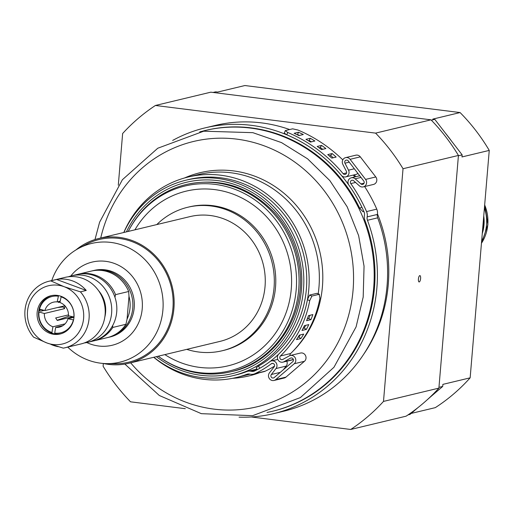 <?xml version="1.0" encoding="UTF-8"?>
<svg xmlns="http://www.w3.org/2000/svg" width="515" height="515" viewBox="0 0 515 515"><rect width="100%" height="100%" fill="white"/><g stroke="black" fill="none" stroke-linecap="round" stroke-linejoin="round"><path stroke-width="0.77" d="M128.248 231.428A95.101 89.069 76.5 0 1 129.638 228.808L130.166 227.855A96.247 90.138 76.5 0 1 186.147 184.544A96.247 90.138 76.5 0 1 216.596 182.883A96.247 90.138 76.5 0 1 298.784 273.207A96.247 90.138 76.5 0 1 231.055 371.727A96.247 90.138 76.5 0 1 200.599 373.388A96.247 90.138 76.5 0 1 161.517 358.53L160.622 357.925A95.101 89.069 76.5 0 1 158.189 356.219M244.734 367.44A96.247 90.138 76.5 0 1 232.51 371.373L231.055 371.727M129.638 228.808A95.101 89.069 76.5 0 1 215.045 184.37A95.101 89.069 76.5 0 1 296.196 289.668A95.101 89.069 76.5 0 1 199.241 372.603A95.101 89.069 76.5 0 1 160.622 357.925M458.408 155.775L462.161 154.873L434.782 119.345L431.332 120.175M434.782 119.345L432.825 119.1L460.088 112.56A188.213 176.272 76.5 0 1 489.25 150.406L470.15 377.83L442.887 384.37L442.713 386.443L438.96 387.344M462.161 154.873L461.987 156.946L489.25 150.406M213.055 92.462L215.669 91.831L217.633 92.076L244.895 85.535L460.088 112.56M408.009 414.897L410.004 414.421L417.91 407.661M428.57 398.546L442.713 386.443M430.991 119.828L375.59 133.121L155.421 105.472L210.822 92.179L430.991 119.828A190.35 178.274 76.5 0 1 458.434 155.44L438.896 388.123A190.35 178.274 76.5 0 1 406.11 416.172L350.709 429.465L251.288 416.976M155.421 105.472A190.35 178.274 76.5 0 0 122.634 133.52L118.296 185.213M103.322 363.481L103.097 366.204A190.35 178.274 76.5 0 0 130.54 401.816L185.31 408.691M438.896 388.123L383.495 401.417A190.35 178.274 76.5 0 1 350.709 429.465M383.495 401.417L403.033 168.727L458.434 155.44M375.59 133.121A190.35 178.274 76.5 0 1 403.033 168.727M354.281 174.836A144.367 135.207 76.5 0 1 355.788 176.703M377.463 213.867A144.367 135.207 76.5 0 1 363.481 354.584M418.412 279.04A3.206 1.062 -82.8 0 1 419.905 275.596A3.206 1.062 -82.8 0 1 420.601 278.512A3.206 1.062 -82.8 0 1 419.107 281.963A3.206 1.062 -82.8 0 1 418.412 279.04M363.893 211.504L362.946 211.729L363.802 211.298M342.803 159.882A149.524 140.035 -103.5 0 0 297.882 130.005L292.629 128.827L285.336 130.578L284.254 133.115L286.849 134.833A146.955 137.634 76.5 0 1 341.374 175.37A4.706 4.41 -103.5 0 0 348.52 170.175L344.947 163.184A2.137 2.002 76.5 0 1 348.249 160.892L363.738 180.984A2.137 2.002 76.5 0 1 360.931 183.919L355.163 178.802A4.706 4.41 -103.5 0 0 348.874 185.104A146.955 137.634 76.5 0 1 363.983 211.704A5.987 5.607 -103.5 0 1 364.427 215.412A8.555 8.015 76.5 0 0 364.884 220.259A144.367 135.207 76.5 0 1 272.956 411.163L272.165 411.35A144.367 135.207 76.5 0 0 374.077 281.428A144.367 135.207 76.5 0 0 283.334 136.642A144.367 135.207 76.5 0 0 204.796 130.585L205.588 130.392A144.367 135.207 76.5 0 1 284.126 136.449A144.367 135.207 76.5 0 1 359.689 208.215L362.946 211.729M123.883 232.477A100.522 94.148 76.5 0 1 185.876 180.211L188.793 179.51A100.522 94.148 76.5 0 1 243.473 183.733A100.522 94.148 76.5 0 1 306.386 271.444A100.522 94.148 76.5 0 1 258.588 365.998L256.502 367.543M185.876 180.211A100.522 94.148 76.5 0 1 240.557 184.428A100.522 94.148 76.5 0 1 303.747 285.246A100.522 94.148 76.5 0 1 232.78 375.712A100.522 94.148 76.5 0 1 178.1 371.489A100.522 94.148 76.5 0 1 153.824 357.262M256.934 369.068L247.689 371.283A8.555 8.015 76.5 0 0 246.749 371.579A100.522 94.148 76.5 0 1 235.696 375.01L232.78 375.712M306.367 329.407L301.996 330.456A105.678 98.977 -103.5 0 0 304.404 325.647L308.775 324.598A105.678 98.977 76.5 0 1 306.367 329.407L304.256 328.094A103.109 96.569 -103.5 0 0 305.678 325.338M303.071 328.383L304.256 328.094M310.938 319.654L306.567 320.703A105.678 98.977 -103.5 0 0 308.479 315.637L312.85 314.588A105.678 98.977 76.5 0 1 310.938 319.654L308.717 318.579A103.109 96.569 -103.5 0 0 309.998 315.27M307.268 318.927L308.717 318.579M300.844 338.567L296.473 339.617A105.678 98.977 -103.5 0 0 299.35 335.117L303.721 334.068A105.678 98.977 76.5 0 1 300.844 338.567L298.867 337.035A103.109 96.569 -103.5 0 0 300.284 334.892M298.037 337.235L298.867 337.035M316.867 293.344L319.467 294.329L316.867 293.344L309.579 295.089L307.429 299.691A103.109 96.569 76.5 0 1 278.776 354.069A4.706 4.41 -103.5 0 0 283.945 361.749L290.434 358.163A2.137 2.002 76.5 0 1 292.694 361.736L274.192 377.566A2.137 2.002 76.5 0 1 271.341 374.502L276.001 368.54A4.706 4.41 -103.5 0 0 269.924 361.633A103.109 96.569 76.5 0 1 254.777 370.909A5.987 5.607 -103.5 0 1 253.702 371.289A5.987 5.607 -103.5 0 1 251.23 371.289L256.586 370.002M255.002 373.639A8.555 8.015 76.5 0 1 253.535 374.154L263.744 371.708A8.555 8.015 -103.5 0 0 265.206 371.193L255.002 373.639A105.678 98.977 -103.5 0 0 271.36 363.738A2.137 2.002 76.5 0 1 274.122 366.873L269.461 372.834A4.706 4.41 -103.5 0 0 275.744 379.574L294.245 363.745A4.706 4.41 -103.5 0 0 289.276 355.891L282.78 359.47A2.137 2.002 76.5 0 1 280.43 355.981A105.678 98.977 -103.5 0 0 309.727 300.651L311.89 296.061L319.178 294.31L319.931 298.198A105.678 98.977 76.5 0 1 290.634 353.528A2.137 2.002 -103.5 0 0 290.061 355.556M247.689 371.283A8.555 8.015 76.5 0 1 251.23 371.289M258.614 368.927L259.682 368.315A103.09 96.55 -103.5 0 0 302.208 241.895A103.09 96.55 -103.5 0 0 188.194 177.018A103.09 96.55 -103.5 0 0 123.793 232.497M153.728 357.288A103.09 96.55 -103.5 0 0 236.295 377.508A103.09 96.55 -103.5 0 0 246.788 374.308L248.024 374.006M253.535 374.154A8.555 8.015 76.5 0 1 249.923 374.135A5.987 5.607 -103.5 0 0 247.393 374.122A5.987 5.607 -103.5 0 0 246.788 374.308M249.981 374.148A103.09 96.55 76.5 0 1 246.498 375.055L236.295 377.508M188.194 177.018L198.397 174.566A103.09 96.55 76.5 0 1 318.186 293.795M274.495 366.133A105.678 98.977 76.5 0 1 265.206 371.193M290.305 355.485L300.515 353.039A4.706 4.41 76.5 0 1 304.449 361.298L285.947 377.128A4.706 4.41 76.5 0 1 284.209 378.016L273.999 380.463M286.791 361.215A4.706 4.41 76.5 0 1 286.205 366.094L283.379 369.712M293.363 359.631A4.706 4.41 76.5 0 1 293.112 359.702L282.909 362.148M305.949 139.34L310.326 138.29A149.524 140.035 76.5 0 1 314.89 141.007L310.519 142.056A149.524 140.035 -103.5 0 0 305.949 139.34M311.459 141.831A146.955 137.634 -103.5 0 0 309.187 140.511L308.318 140.717M309.187 140.511L310.326 138.29M327.752 154.597L332.13 153.547A149.524 140.035 76.5 0 1 336.153 157.069L331.782 158.118A149.524 140.035 -103.5 0 0 327.752 154.597M333.25 157.77A146.955 137.634 -103.5 0 0 330.643 155.511L329.22 155.852M330.643 155.511L332.13 153.547M317.182 146.453L321.56 145.404A149.524 140.035 76.5 0 1 325.873 148.545L321.495 149.595A149.524 140.035 -103.5 0 0 317.182 146.453M322.738 149.292A146.955 137.634 -103.5 0 0 320.24 147.509L319.062 147.792M320.24 147.509L321.56 145.404M294.129 133.301L298.5 132.252A149.524 140.035 76.5 0 1 303.296 134.531L298.925 135.58A149.524 140.035 -103.5 0 0 294.129 133.301M299.46 135.451A146.955 137.634 -103.5 0 0 297.554 134.576L297.097 134.685M297.554 134.576L298.5 132.252M239.05 417.15A146.936 137.614 -103.5 0 0 273.555 413.654L283.759 411.208A146.936 137.614 -103.5 0 0 377.669 217.832A5.987 5.607 76.5 0 1 377.373 214.44A8.555 8.015 -103.5 0 0 376.768 209.142L366.564 211.588A149.524 140.035 -103.5 0 0 350.792 183.604A2.137 2.002 76.5 0 1 353.651 180.746L359.412 185.864A4.706 4.41 -103.5 0 0 363.294 186.881L373.497 184.434A4.706 4.41 -103.5 0 0 375.789 176.954L360.307 156.863A4.706 4.41 -103.5 0 0 355.814 155.189L345.61 157.635A4.706 4.41 -103.5 0 0 342.829 164.349L346.402 171.341A2.137 2.002 76.5 0 1 343.157 173.703A149.524 140.035 -103.5 0 0 287.679 132.458L285.336 130.578M376.768 209.142A149.524 140.035 -103.5 0 0 364.646 186.552M354.803 176.941A146.936 137.614 -103.5 0 0 353.316 175.068M289.649 129.542A146.936 137.614 -103.5 0 0 215.199 125.448L204.989 127.894A146.936 137.614 -103.5 0 0 172.66 140.441M345.739 176.89L355.942 174.437A4.706 4.41 -103.5 0 0 357.873 173.381M362.161 207.751L361.839 207.127A146.936 137.614 -103.5 0 0 204.989 127.894M273.555 413.654A146.936 137.614 -103.5 0 0 367.465 220.285L377.669 217.832M366.564 211.588A8.555 8.015 76.5 0 1 367.169 216.886A5.987 5.607 -103.5 0 0 367.465 220.285M363.294 186.881A4.706 4.41 -103.5 0 0 365.586 179.407L350.097 159.309A4.706 4.41 -103.5 0 0 345.61 157.635M57.448 307.552L63.017 306.927L63.126 306.193M69.267 315.985L57.114 320.279M98.455 290.531A27.804 26.04 76.5 0 1 104.822 317.066M92.005 270.929A34.222 32.052 76.5 0 1 92.732 270.742L94.187 270.394A34.222 32.052 76.5 0 1 116.911 273.832A34.222 32.052 76.5 0 1 134.138 308.504A34.222 32.052 76.5 0 1 110.159 336.945L108.697 337.299A34.222 32.052 76.5 0 1 107.97 337.46M92.732 270.742A34.222 32.052 76.5 0 1 103.56 270.156A34.222 32.052 76.5 0 1 132.78 302.266A34.222 32.052 76.5 0 1 108.697 337.299M114.942 297.264L115.553 294.644L128.673 291.496L128.982 296.318A32.085 30.044 76.5 0 1 127.07 319.113L125.918 324.289L112.798 327.437L112.656 325.583M127.07 319.113L128.982 296.318M125.918 324.289A34.222 32.052 76.5 0 1 107.242 337.647L94.123 340.795A34.222 32.052 76.5 0 1 93.389 340.962M77.424 274.424A34.222 32.052 76.5 0 1 78.151 274.244L91.271 271.096A34.222 32.052 76.5 0 1 128.673 291.496M112.798 327.437A34.222 32.052 76.5 0 1 94.123 340.795M78.151 274.244A34.222 32.052 76.5 0 1 115.553 294.644M68.379 276.78A34.222 32.052 76.5 0 1 71.591 275.815A34.222 32.052 76.5 0 1 82.419 275.222A34.222 32.052 76.5 0 1 111.639 307.339A34.222 32.052 76.5 0 1 87.556 342.372A34.222 32.052 76.5 0 1 84.254 342.971M71.591 275.815L76.696 274.592A34.222 32.052 76.5 0 1 87.524 273.999A34.222 32.052 76.5 0 1 116.744 306.116A34.222 32.052 76.5 0 1 92.661 341.142L87.556 342.372M38.786 310.629L41.123 311.15L44.039 310.448L39.874 309.521A24.598 23.033 -103.5 0 0 39.764 310.848M50.747 280.868A34.222 32.052 -103.5 0 0 49.034 281.229L65.07 277.379A34.222 32.052 76.5 0 1 82.844 278.486A34.222 32.052 76.5 0 1 105.215 312.663A34.222 32.052 76.5 0 1 81.042 343.93L65.006 347.78A34.222 32.052 -103.5 0 0 80.417 291.844L64.124 286.707L50.747 280.868L56.579 279.471A34.222 32.052 76.5 0 1 86.25 290.447L56.579 279.471M39.108 310.7A26.072 24.417 76.5 0 1 39.237 309.135M58.24 346.698A34.222 32.052 76.5 0 1 53.064 345.275A34.222 32.052 76.5 0 1 50.914 344.387M49.034 281.229A34.222 32.052 -103.5 0 0 33.623 337.164L47 343.003L63.294 348.14A34.222 32.052 -103.5 0 0 65.006 347.78M86.25 290.447L80.417 291.844M47 343.003A29.941 28.042 76.5 0 1 28.743 304.938A29.941 28.042 76.5 0 1 64.124 286.707A29.941 28.042 76.5 0 1 82.381 324.772A29.941 28.042 76.5 0 1 47 343.003M61.188 296.357A19.679 18.431 76.5 0 1 74.051 316.01A19.679 18.431 76.5 0 1 60.152 333.99A19.679 18.431 76.5 0 1 49.936 333.353A19.679 18.431 76.5 0 1 37.074 313.699A19.679 18.431 76.5 0 1 50.972 295.719A19.679 18.431 76.5 0 1 61.188 296.357M65.006 305.743L64.504 308.659L44.38 313.487L38.619 311.929A19.679 18.431 76.5 0 1 39.114 309.013L44.882 310.571L64.864 305.775M62.862 325.667L55.691 327.386L54.712 333.102L55.144 333.945A19.679 18.431 76.5 0 1 52.369 333.327L51.944 332.484L52.916 326.768L65.051 323.858M51.706 295.559A19.679 18.431 -103.5 0 0 39.114 309.013M38.619 311.929A19.679 18.431 -103.5 0 0 51.391 332.999A19.679 18.431 -103.5 0 0 52.369 333.327M55.144 333.945A19.679 18.431 -103.5 0 0 60.879 333.797M73.561 319.937L67.967 318.727L73.98 317.285M54.712 333.102A18.669 17.484 -103.5 0 0 73.394 319.931M64.504 308.659A81.273 11.845 9.7 0 0 63.017 306.927M61.208 296.363L59.933 302.524A12.83 12.019 -103.5 0 1 68.469 315.804L73.999 317.015M60.158 301.191L57.159 301.912L58.536 295.604M57.159 301.912A12.83 12.019 -103.5 0 0 53.431 302.17A12.83 12.019 -103.5 0 0 44.882 310.571M55.691 327.386A12.83 12.019 -103.5 0 0 59.418 327.128A12.83 12.019 -103.5 0 0 67.967 318.727M44.38 313.487A12.83 12.019 -103.5 0 0 46.517 321.63A12.83 12.019 -103.5 0 0 52.916 326.768M72.731 316.751L57.287 320.459L55.678 317.961L68.489 314.884M60.017 302.041L58.324 302.447L59.83 301.269M73.89 317.008A18.669 17.484 -103.5 0 0 60.905 296.807M38.96 312.283A18.669 17.484 -103.5 0 0 51.944 332.484M58.137 296.189A18.669 17.484 -103.5 0 0 39.455 309.361M51.764 280.572A61.021 57.152 76.5 0 1 78.93 248.23A61.021 57.152 76.5 0 1 132.04 249.601A61.021 57.152 76.5 0 1 161.613 318.457A61.021 57.152 76.5 0 1 106.611 363.622A61.021 57.152 76.5 0 1 79.484 356.019A61.021 57.152 76.5 0 1 67.735 347.123M70.806 276.014A42.777 40.061 76.5 0 1 120.594 266.371A42.777 40.061 76.5 0 1 138.651 322.757A42.777 40.061 76.5 0 1 86.765 342.546M78.93 248.23L86.089 244.445A63.094 59.09 76.5 0 1 141.007 245.855A63.094 59.09 76.5 0 1 171.585 317.053A63.094 59.09 76.5 0 1 114.716 363.751L106.611 363.622M75.975 249.917A64.163 60.094 76.5 0 1 98.867 238.477A64.163 60.094 76.5 0 1 173.574 311.62A64.163 60.094 76.5 0 1 128.808 363.268A64.163 60.094 76.5 0 1 103.219 363.461M98.867 238.477L189.984 216.615A64.163 60.094 76.5 0 1 264.691 289.758A64.163 60.094 76.5 0 1 219.924 341.406L128.808 363.268M156.798 224.579A73.787 69.107 76.5 0 1 187.737 207.262A73.787 69.107 76.5 0 1 273.652 291.374A73.787 69.107 76.5 0 1 222.171 350.76A73.787 69.107 76.5 0 1 186.739 349.363M187.737 207.262L189.198 206.908A73.787 69.107 76.5 0 1 275.113 291.02A73.787 69.107 76.5 0 1 223.626 350.412L222.171 350.76M483.74 216.062A37.589 35.207 76.5 0 1 482.265 233.553M484.415 207.963A39.565 37.061 76.5 0 1 481.628 241.155M483.598 217.684A39.565 37.061 76.5 0 1 482.272 233.475M470.15 377.83A188.213 176.272 76.5 0 1 435.31 407.635L411.17 413.423M426.961 400.013A188.213 176.272 -103.5 0 0 430.237 397.117M451.719 141.316A188.213 176.272 -103.5 0 0 445.23 132.902M134.917 229.832A89.829 84.132 76.5 0 1 214.607 189.584A89.829 84.132 76.5 0 1 246.453 200.522A89.829 84.132 76.5 0 1 281.081 324.057A89.829 84.132 76.5 0 1 164.858 354.616M126.433 231.866A98.384 92.14 76.5 0 1 246.936 189.604A98.384 92.14 76.5 0 1 295.301 316.822A98.384 92.14 76.5 0 1 178.763 369.5A98.384 92.14 76.5 0 1 156.373 356.65M184.499 177.984A104.5 97.876 76.5 0 1 257.03 177.07A104.5 97.876 76.5 0 1 293.099 351.056M259.38 372.751A104.5 97.876 76.5 0 1 232.568 378.319M100.728 238.033A136.411 127.759 76.5 0 1 104.288 225.396A136.411 127.759 76.5 0 1 267.703 147.2A136.411 127.759 76.5 0 1 346.363 322.847A136.411 127.759 76.5 0 1 182.941 401.043A136.411 127.759 76.5 0 1 130.662 362.818M311.89 296.061L309.579 295.089M307.429 299.691L309.727 300.651M290.634 353.528L280.43 355.981M259.682 368.315L258.588 365.998M272.834 363.384L271.36 363.738M304.449 361.298L294.245 363.745M285.947 377.128L275.744 379.574M286.205 366.094L276.001 368.54M280.282 372.358L271.341 374.502M291.406 357.931L290.434 358.163M293.325 359.496L283.945 361.749M346.595 172.873L343.157 173.703M286.849 134.833L287.679 132.458M361.839 207.127L359.689 208.215M367.169 216.886L377.373 214.44M360.976 177.411L355.163 178.802M364.053 183.173L360.931 183.919M349.222 162.154L344.947 163.184M354.326 168.778L348.52 170.175M360.307 156.863L350.097 159.309M375.789 176.954L365.586 179.407M355.582 182.458L350.792 183.604M484.667 204.957A39.565 37.061 76.5 0 1 487.789 224.695A39.565 37.061 76.5 0 1 481.454 243.241M186.147 184.544L187.602 184.196C221.534 177.353 250.889 187.286 275.673 213.995C288.593 229.104 296.518 246.64 299.434 266.596C306.992 313.854 276.182 361.981 232.51 371.373M94.979 239.559L99.607 222.203L122.409 179.703L157.757 148.236L203.715 131.196L252.852 132.664L281.525 142.604L307.603 158.839L329.838 180.591L347.174 206.785L358.627 235.606L364.053 266.165L363.191 297.071L356.084 326.896L333.965 367.266L300.412 397.561L252.601 415.682L201.359 413.667L159.328 395.501L124.849 364.066M272.165 411.35L267.015 412.476M204.796 130.585L199.691 131.917M256.213 367.536L257.217 369.673M277.785 359.393L271.463 360.912M359.708 175.763L351.288 177.784M484.692 204.693L487.911 224.624L481.441 243.363"/></g></svg>
